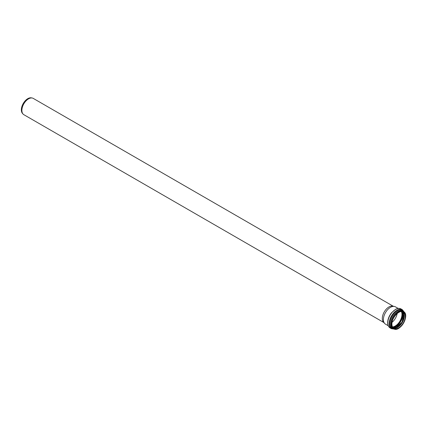 <?xml version="1.0" encoding="UTF-8"?>
<svg xmlns="http://www.w3.org/2000/svg" width="427" height="427" viewBox="0 0 427 427"><rect width="100%" height="100%" fill="white"/><g stroke="black" fill="none" stroke-linecap="round" stroke-linejoin="round"><path stroke-width="0.64" d="M388.207 325.716L385.474 324.136A9.981 5.764 -60 0 1 384.62 323.436L383.446 322.107A9.41 5.434 -60 0 1 382.304 318.462A9.41 5.434 -60 0 1 385.837 309.639A9.41 5.434 -60 0 1 392.68 306.106L394.42 306.463A9.981 5.764 -60 0 1 395.455 306.853L398.188 308.427M383.804 322.508L23.832 114.682A9.41 5.434 -60 0 1 23.026 114.02A9.41 5.434 -60 0 1 21.884 110.374A9.41 5.434 -60 0 1 25.412 101.551A9.41 5.434 -60 0 1 32.26 98.018A9.41 5.434 -60 0 1 33.237 98.386L393.208 306.212M23.026 114.02L22.46 113.379A9.132 5.273 -60 0 1 21.35 109.846A9.132 5.273 -60 0 1 24.782 101.279A9.132 5.273 -60 0 1 31.427 97.852L32.26 98.018M393.966 328.955A10.456 6.037 -60 0 1 389.856 323.677A10.456 6.037 -60 0 1 395.562 312.073A10.456 6.037 -60 0 1 403.873 311.795M384.62 323.436A9.981 5.764 -60 0 1 383.409 319.567A9.981 5.764 -60 0 1 387.156 310.205A9.981 5.764 -60 0 1 394.42 306.463M397.185 313.487A9.453 5.455 -60 0 1 392.087 322.316M401.348 311.545A9.453 5.455 -60 0 1 400.003 321.003A9.453 5.455 -60 0 1 392.488 326.895M401.385 311.545A9.485 5.476 -60 0 1 400.019 321.013A9.485 5.476 -60 0 1 392.504 326.927M398.637 312.399A9.485 5.476 -60 0 1 403.323 311.966A9.485 5.476 -60 0 1 403.323 322.913A9.485 5.476 -60 0 1 393.838 328.39A9.485 5.476 -60 0 1 391.874 324.12M391.874 324.189A9.656 5.572 -60 0 1 402.111 311.448A9.656 5.572 -60 0 1 402.111 325.102A9.656 5.572 -60 0 1 391.874 324.189M391.799 324.232A9.757 5.636 -60 0 1 402.149 311.358A9.757 5.636 -60 0 1 402.149 325.155A9.757 5.636 -60 0 1 391.799 324.232M398.642 328.251A9.928 5.732 -60 0 1 393.614 328.779A9.928 5.732 -60 0 1 391.559 324.232A9.928 5.732 -60 0 1 395.893 314.24A9.928 5.732 -60 0 1 403.542 311.577A9.928 5.732 -60 0 1 405.602 316.193M393.614 328.779L392.968 328.4A9.928 5.732 -60 0 1 390.908 323.858A9.928 5.732 -60 0 1 395.242 313.866A9.928 5.732 -60 0 1 402.896 311.203L403.542 311.577C410.32 314.859 399.843 333.001 393.614 328.779A10.029 5.791 -60 0 1 390.78 323.863A10.029 5.791 -60 0 1 395.632 313.295A10.029 5.791 -60 0 1 403.547 311.582M393.438 328.673A9.981 5.764 -60 0 1 390.838 323.858A9.981 5.764 -60 0 1 395.53 313.471A9.981 5.764 -60 0 1 403.366 311.475M393.454 328.683A9.986 5.764 -60 0 1 390.833 323.858A9.986 5.764 -60 0 1 395.535 313.461A9.986 5.764 -60 0 1 403.382 311.486M393.897 328.923A10.408 6.01 -60 0 1 389.91 323.671A10.408 6.01 -60 0 1 395.535 312.169A10.408 6.01 -60 0 1 403.809 311.747M394.559 329.148L391.41 328.683A10.947 6.32 -60 0 1 389.146 323.671A10.947 6.32 -60 0 1 393.924 312.655A10.947 6.32 -60 0 1 402.357 309.719L404.337 312.206M387.801 322.892A10.947 6.32 -60 0 1 392.578 311.875A10.947 6.32 -60 0 1 401.017 308.945C399.458 308.113 397.676 308.219 395.664 309.255L391.42 312.895C389.002 316.039 387.748 319.3 387.652 322.684C387.668 325.161 388.469 326.901 390.07 327.904A10.947 6.32 -60 0 1 387.801 322.892M401.412 311.539A9.485 5.476 -60 0 1 400.062 321.035A9.485 5.476 -60 0 1 392.514 326.949M401.652 311.534A9.64 5.567 -60 0 1 400.259 321.152A9.64 5.567 -60 0 1 392.632 327.162M402.501 311.635A10.456 6.037 -60 0 1 400.718 321.414A10.456 6.037 -60 0 1 393.144 327.845M402.581 311.657A10.504 6.063 -60 0 1 400.777 321.446A10.504 6.063 -60 0 1 393.198 327.904M403.408 319.156A10.136 5.855 -60 0 1 400.11 324.872M403.99 313.61A10.099 5.829 -60 0 1 395.599 328.149L402.031 322.171L403.99 313.599M404.284 314.859A9.634 5.562 -60 0 1 396.827 327.776M393.384 328.075L397.9 327.141L402.303 322.326L404.268 316.103L402.816 311.731A9.485 5.476 -60 0 1 402.367 322.364A9.485 5.476 -60 0 1 393.39 328.075M403.323 311.966C399.619 309.255 391.591 317.645 391.922 324.12C391.954 326.217 392.594 327.642 393.838 328.39M402.357 309.719L401.017 308.945M391.41 328.683L390.07 327.904"/></g></svg>
